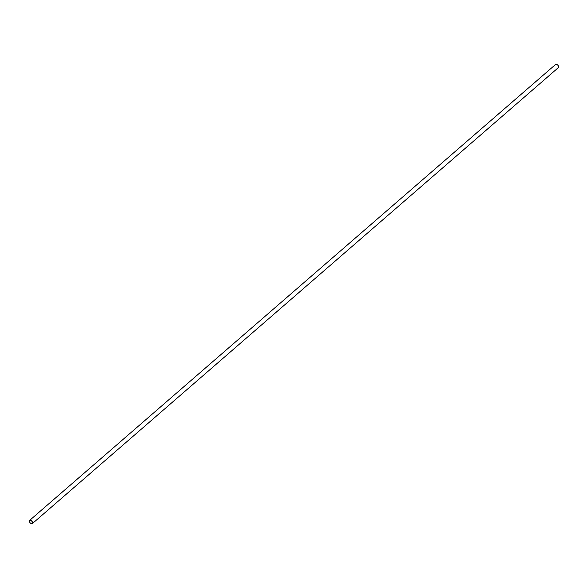 <?xml version="1.0" encoding="UTF-8"?>
<svg xmlns="http://www.w3.org/2000/svg" width="588" height="588" viewBox="0 0 588 588"><rect width="100%" height="100%" fill="white"/><g stroke="black" fill="none" stroke-linecap="round" stroke-linejoin="round"><path stroke-width="0.88" d="M32.391 523.577L558.357 67.62A2.102 1.183 -130.9 0 0 558.6 66.672A2.102 1.183 -130.9 0 0 556.579 64.335A2.102 1.183 -130.9 0 0 556.527 64.32A2.102 1.183 -130.9 0 0 555.609 64.437L29.643 520.395A2.102 1.183 49.1 0 1 30.561 520.277A2.102 1.183 49.1 0 1 32.333 521.821A2.102 1.183 49.1 0 1 32.391 523.577A2.102 1.183 49.1 0 1 31.421 523.68A2.102 1.183 49.1 0 1 31.392 523.673M29.407 521.372A2.102 1.183 49.1 0 1 29.4 521.343A2.102 1.183 49.1 0 1 29.643 520.395M556.579 64.335L556.63 64.357A2.036 1.139 49.1 0 1 556.63 64.357A2.036 1.139 49.1 0 1 558.593 66.613A2.036 1.139 49.1 0 1 558.593 66.642L558.6 66.672M30.532 520.373A2.036 1.139 -130.9 0 0 29.407 521.402A2.036 1.139 -130.9 0 0 31.37 523.658A2.036 1.139 -130.9 0 0 32.502 522.489A2.036 1.139 -130.9 0 0 30.532 520.373"/></g></svg>
